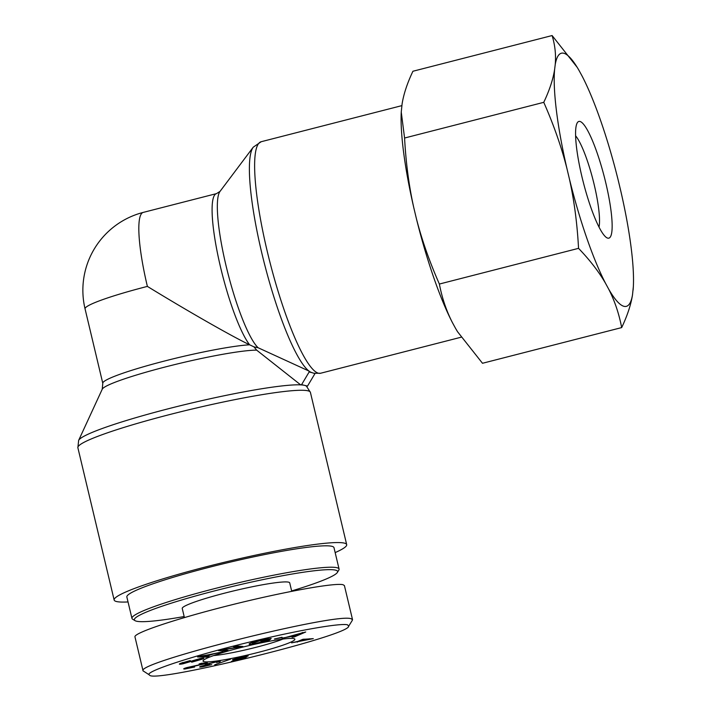 <?xml version="1.0" encoding="UTF-8"?>
<svg xmlns="http://www.w3.org/2000/svg" width="711" height="711" viewBox="0 0 711 711"><rect width="100%" height="100%" fill="white"/><g stroke="black" fill="none" stroke-linecap="round" stroke-linejoin="round"><path stroke-width="1.07" d="M256.671 350.15L253.978 346.861L249.632 344.799A80.352 7.528 166.6 0 0 160.837 361.979A80.352 7.528 166.6 0 0 102.793 383.327L102.242 389.201A82.476 7.723 -13.4 0 1 168.942 366.032A82.476 7.723 -13.4 0 1 256.671 350.15L300.673 384.873A117.395 10.994 166.6 0 0 176.684 406.648A117.395 10.994 166.6 0 0 78.637 440.393L77.872 447.726A119.519 11.189 -13.4 0 1 173.608 413.553A119.519 11.189 -13.4 0 1 304.05 390.33A119.519 11.189 -13.4 0 1 310.396 392.33L306.414 386.135A117.395 10.994 166.6 0 0 304.566 385.362A117.395 10.994 166.6 0 0 300.673 384.873L301.597 384.642L309.143 371.969L308.921 371.026A117.395 21.117 75.6 0 0 310.974 372.288L313.809 373.266L320.608 373.248A119.519 21.499 -104.4 0 1 318.492 373.231A119.519 21.499 -104.4 0 1 268.696 257.302A119.519 21.499 -104.4 0 1 261.221 141.711L401.884 105.628M309.143 371.969L311.64 372.573M253.978 346.861L258.111 347.741L308.921 371.026A117.395 21.117 75.6 0 1 263.408 259.631A117.395 21.117 75.6 0 1 253.24 147.186L261.221 141.711M315.017 373.506L307.534 386.073L306.637 386.313L305.774 385.646M307.534 386.073L301.597 384.642M147.381 286.4C188.157 311.374 231.706 336.25 249.632 344.799A80.352 14.451 75.6 0 1 218.881 259.897A80.352 14.451 75.6 0 1 216.517 193.614L143.249 212.402A80.352 14.451 75.6 0 0 147.381 286.4A80.352 7.528 166.6 0 0 85.053 308.85L102.793 383.327M335.157 552.598A119.519 11.189 166.6 0 0 346.684 544.626A119.519 11.189 166.6 0 0 227.822 561.432A119.519 11.189 166.6 0 0 114.151 600.022A119.519 11.189 166.6 0 0 116.533 601.533A119.519 11.189 166.6 0 0 128.033 601.941M184.167 616.544A104.455 9.776 -13.4 0 1 135.037 620.659A104.455 9.776 -13.4 0 1 233.715 586.148A104.455 9.776 -13.4 0 1 337.352 572.462A104.455 9.776 -13.4 0 1 291.634 590.939M337.352 572.462L338.836 570.071A106.463 9.972 166.6 0 0 339.076 569.049A106.463 9.972 166.6 0 0 233.208 584.024A106.463 9.972 166.6 0 0 131.953 618.392A106.463 9.972 166.6 0 0 132.628 619.192L135.037 620.659M131.953 618.392L126.851 596.991A106.463 9.972 -13.4 0 1 228.107 562.623A106.463 9.972 -13.4 0 1 333.983 547.648L339.076 569.049M291.723 591.294L289.715 582.86A55.236 5.173 166.6 0 0 288.613 582.167A55.236 5.173 166.6 0 0 229.911 591.819A55.236 5.173 166.6 0 0 182.238 608.465L184.407 617.566M303.686 639.491L300.184 640.958L309.481 639.26L303.615 639.189M309.481 639.26L309.365 638.771M300.184 640.958L300.06 640.46M291.546 642.86L297.856 641.384L302.708 639.358L313.293 638.629L291.546 642.86M297.305 642.166L297.145 641.518M298.807 641.535L298.691 641.038M220.312 661.346L216.553 662.501C217.993 661.87 217.77 661.71 215.895 662.012L209.061 663.701C207.416 664.314 207.648 664.474 209.754 664.172L203.177 665.976C201.853 666.465 202.075 666.589 203.853 666.331L211.718 664.634L202.404 666.856C199.32 667.291 198.813 667.114 200.902 666.323L206.412 664.856C204.661 665.034 204.741 664.776 206.652 664.083L217.406 661.47C220.632 661.008 221.165 661.203 219.024 662.065L218.837 661.283M206.652 664.083C204.741 664.776 204.661 665.034 206.412 664.856L206.261 664.225M199.622 666.998L200.902 666.323M203.097 665.647L203.177 665.976C201.853 666.465 202.075 666.589 203.853 666.331M208.972 663.345L209.061 663.701C207.416 664.314 207.648 664.474 209.754 664.172M216.553 662.501C217.993 661.87 217.77 661.71 215.895 662.012L215.824 661.745M248.237 655.924L241.393 657.088L235.634 658.937L246.984 656.768L242.958 658.857L231.43 661.408L241.082 658.999L243.269 657.888L238.665 659.053C234.283 659.995 232.248 660.19 232.577 659.639L241.731 656.777L248.192 655.871M242.958 658.857L242.789 658.128M235.51 658.413L235.554 659.079L235.394 658.448M302.708 632.737L291.617 635.812L296.869 635.163L302.655 632.506M282.098 638.434L305.721 631.999L294.39 636.914L292.061 637.207L295.607 635.696L282.018 638.123M294.39 636.914L294.238 636.283M269.114 640.3L258.911 642.895C251.498 644.468 248.281 644.77 249.268 643.793C250.992 642.628 255.578 641.224 263.008 639.562L271.193 638.478L262.555 639.936L252.449 643.082C251.721 643.873 253.987 643.695 259.239 642.548L267.185 640.131L260.901 641.224L270.669 639.091L269.114 640.3L268.918 639.473M252.298 642.424L252.201 643.419L251.996 642.531M268.314 639.189L268.163 638.567M200.315 659.488C201.631 658.821 201.186 658.697 198.973 659.115L182.958 663.807C179.359 664.474 178.479 664.35 180.318 663.425L190.264 660.555L182.878 662.919C181.598 663.559 181.963 663.692 183.953 663.292L199.915 658.617C203.737 657.906 204.741 658.03 202.911 658.973L191.65 662.225L200.315 659.488L200.955 658.422M203.861 658.297L202.911 658.973L202.724 658.19M182.771 662.474L182.069 663.434L181.909 662.776M179.341 664.11L180.318 663.425M200.413 656.36L205.195 656.324L211.096 654.396L200.351 656.093M206.652 657.133L197.569 656.955L222.907 651.836L213.504 653.951L206.226 656.324L209.087 656.342L206.652 657.133L206.457 656.324M225.236 651.196L218.41 650.592L221.459 649.774L238.612 647.117L233.252 646.637L236.096 645.881L242.922 646.486L222.721 649.961L228.08 650.441L225.236 651.196L224.996 650.165M239.874 647.303L239.616 646.192M238.612 647.117L238.372 646.086M282.116 637.598L274.482 638.958L282.045 637.278M230.684 659.106L214.695 664.803L230.684 659.106M207.47 663.256L188.282 667.505C186.211 668.136 185.802 668.429 187.037 668.384L194.663 667.007L184.958 668.989C182.843 669.069 183.465 668.607 186.833 667.593L204.946 663.576L199.089 663.976L201.471 663.274L207.381 662.874M204.946 663.576L204.812 663.043M184.78 668.26L184.958 668.989L183.687 668.891M186.184 667.789L187.037 668.384M347.608 624.836L348.648 626.24C349.883 635.456 152.465 683.778 149.568 675.068C141.907 672.393 195.845 654.742 255.471 640.673C301.428 629.662 341.164 622.934 347.608 624.836M203.977 661.674A47.202 4.417 166.6 0 0 256.289 652.894A47.202 4.417 166.6 0 0 294.576 638.842A47.202 4.417 166.6 0 0 247.935 645.837A47.202 4.417 166.6 0 0 203.142 660.626A47.202 4.417 166.6 0 0 203.977 661.674M134.948 636.852C133.766 632.879 177.217 618.446 230.284 605.177C283.298 591.872 334.694 582.549 343.04 584.718L344.417 585.597L352.54 619.681M348.648 626.24L352.327 620.312L352.496 619.69L351.198 618.792C337.316 612.18 133.997 663.132 143.195 670.917L149.568 675.068M282.987 639.056A42.162 3.946 -13.4 0 1 213.584 655.586M575.608 135.81A50.214 9.03 -104.4 0 1 593.036 179.99A50.214 9.03 -104.4 0 1 599.018 227.102M607.763 238.141A60.257 10.843 75.6 0 0 603.683 174.506A60.257 10.843 75.6 0 0 577.225 122.887A60.257 10.843 75.6 0 0 583.358 182.469A60.257 10.843 75.6 0 0 606.661 237.661A60.257 10.843 75.6 0 0 607.763 238.141M608.625 289.013A130.673 23.507 75.6 0 0 632.514 294.798C630.977 304.672 627.36 315.595 621.681 327.584C618.979 313.569 614.633 300.709 608.625 289.013L605.541 283.334C598.893 271.806 589.899 260.137 578.55 248.343C577.208 223.45 574.15 200.262 569.369 178.772L566.88 168.32C561.459 146.999 553.753 124.994 543.764 102.331C549.452 90.341 553.06 79.419 554.607 69.545L555.202 64.763C556.109 55.049 555.078 45.317 552.109 35.55L577.128 67.243M633.359 286.542L632.514 294.798M633.119 290.017A130.673 23.507 75.6 0 0 633.368 286.293A130.673 23.507 75.6 0 0 620.836 191.241L618.348 180.781A130.673 23.507 75.6 0 0 582.185 76.219L579.092 70.549A130.673 23.507 75.6 0 0 577.225 67.403A130.673 23.507 75.6 0 0 555.202 64.763M554.607 69.545A130.673 23.507 75.6 0 0 566.88 168.32M569.369 178.772A130.673 23.507 75.6 0 0 605.541 283.334M552.109 35.55L412.922 71.251C407.243 83.231 403.626 94.163 402.079 104.037L401.253 112.071L404.577 138.023C405.919 162.917 408.985 186.104 413.766 207.594A130.673 23.507 -104.4 0 1 401.235 112.542A130.673 23.507 -104.4 0 1 401.244 112.285M416.255 218.046C421.676 239.376 429.382 261.372 439.371 284.045C442.064 298.051 446.419 310.911 452.418 322.607A130.673 23.507 -104.4 0 1 416.255 218.046L413.766 207.594M457.475 331.593A130.673 23.507 -104.4 0 1 457.377 331.433A130.673 23.507 -104.4 0 1 455.511 328.286L457.591 331.779L482.493 363.277L621.681 327.584M452.418 322.607L455.511 328.286M439.371 284.045L578.55 248.343M404.577 138.023L543.764 102.331M258.111 347.741A82.476 14.833 -104.4 0 1 226.64 268.18A82.476 14.833 -104.4 0 1 220.037 191.383L253.24 147.186M202.404 666.856L202.324 666.403M320.608 373.248L461.101 337.218M216.517 193.614L220.037 191.383M102.242 389.201L78.637 440.393M77.872 447.726L114.151 600.022M310.396 392.33L346.684 544.626M143.249 212.402A80.352 80.352 0 0 0 85.053 308.85M207.843 663.683L207.976 664.252M217.397 661.479L217.504 661.941M134.957 636.86L143.071 670.944M633.368 286.293L633.35 286.764M401.235 112.542L401.253 112.071"/></g></svg>
